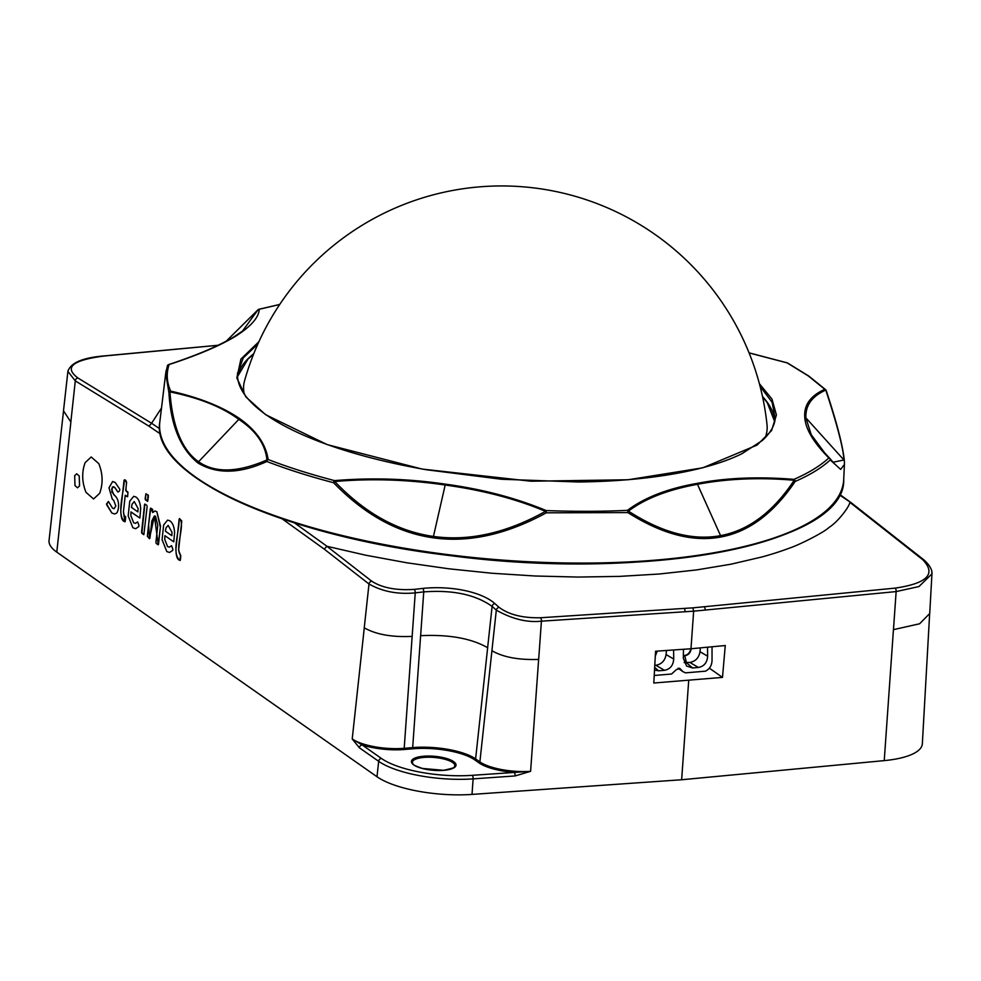 <?xml version="1.0" encoding="UTF-8"?>
<svg xmlns="http://www.w3.org/2000/svg" width="981" height="981" viewBox="0 0 981 981"><rect width="100%" height="100%" fill="white"/><g stroke="black" fill="none" stroke-linecap="round" stroke-linejoin="round"><path stroke-width="1.47" d="M197.978 463.007A1.901 1.594 -55 0 1 198.579 461.744L238.8 419.39C222.111 406.992 199.155 397.832 169.934 391.897C172.546 426.882 182.098 450.169 198.579 461.744C214.962 473.222 237.758 472.634 266.942 459.954C265.373 444.283 255.992 430.757 238.8 419.39A1.901 1.594 -55 0 1 239.891 418.777C256.372 430.536 265.79 444.111 268.144 459.5C287.703 467.091 309.824 474.13 334.521 480.616A1.901 0.871 -75.4 0 0 333.565 482.701L334.766 481.524C364.785 513.038 397.648 531.334 433.357 536.423C469.041 541.438 506.417 533.088 545.485 511.346C516.251 498.986 482.787 490.193 445.092 485.006C407.348 479.525 370.585 478.36 334.766 481.524L334.521 480.616C371.725 477.526 408.672 478.703 445.374 484.148C482.247 489.127 515.859 497.943 546.233 510.586C575.111 511.628 602.175 511.555 627.448 510.353C644.615 497.502 667.73 488.538 696.768 483.449C725.633 477.833 758.031 476.472 793.972 479.353A1.901 1.57 66.5 0 1 795.199 481.438C773.666 513.296 748.883 531.825 720.814 537.012C692.868 542.26 661.893 534.118 627.877 512.597L546.282 512.818C506.441 534.547 468.722 542.873 433.136 537.796C397.513 532.793 364.331 514.424 333.565 482.701C309.223 476.349 286.992 469.274 266.869 461.487C239.867 473.848 216.899 474.35 197.978 463.007L197.978 463.007C180.504 448.808 170.817 425.411 168.94 392.792L165.728 373.197L166.206 370.291M829.975 458.581L833.114 462.235L843.93 459.979A1.901 1.803 -3.4 0 1 844.383 461.229L844.42 464.467L840.643 469.409L830.245 459.942C821.71 467.802 810.024 474.976 795.199 481.438A1.901 1.006 -146.5 0 0 794.193 480.261C759.527 477.293 727.289 478.642 697.466 484.307C667.963 489.691 644.958 498.63 628.453 511.126C661.819 532.658 692.525 540.825 720.557 535.638C748.687 530.365 773.224 511.91 794.193 480.261L793.972 479.353C808.663 472.965 820.288 465.828 828.859 457.955C813.482 442.468 805.438 428.893 804.751 417.232C803.831 405.043 810.514 395.748 824.8 389.322L808.27 375.907L787.093 362.872L749.104 352.939M279.683 304.515L259.266 309.273C258.788 317.648 250.719 326.759 235.023 336.581C219.425 345.95 197.451 355.281 169.1 364.564C166.181 373.369 166.696 382.21 170.669 391.125C199.401 397.55 222.479 406.772 239.879 418.777L239.891 418.777M759.417 383.755L771.973 399.083L776.425 414.963L771.557 430.598L757.05 445.104L702.788 467.814L628.159 479.758L530.917 481.217L422.137 469.065L327.237 444.626L265.532 414.632L245.888 396.925L236.85 377.979L240.921 359.071L258.898 341.719M804.751 417.232A1.901 1.803 -3.4 0 1 805.867 417.832L843.93 459.979C843.304 448.354 837.259 425.067 825.794 390.095C812.023 396.165 805.389 405.411 805.867 417.832L811.25 434.693L824.972 453.234L829.742 458.323M242.393 331.137L234.042 336.79A1.901 1.668 58.5 0 0 233.932 336.875L242.528 331.038L258.064 309.738L226.096 341.314L257.954 309.812A1.901 0.785 -136.1 0 1 258.064 309.738A1.901 1.864 2.8 0 1 259.266 309.273A1.901 1.349 75.4 0 0 258.518 309.444M844.433 464.369L844.383 461.045C843.01 446.441 836.94 422.934 826.186 390.524A1.901 1.079 161.8 0 0 825.794 390.095A1.901 1.741 66.5 0 0 824.8 389.322A1.901 1.692 -46.2 0 1 826.063 390.303M833.102 462.235L829.901 458.483A1.901 1.778 -39.1 0 1 830.245 459.942A1.901 1.741 47.3 0 0 828.859 457.955A1.901 1.557 -44.2 0 1 829.791 458.36L825.107 453.369M628.453 511.126A1.901 1.57 -127.2 0 0 627.448 510.353A1.901 0.699 -92.6 0 1 627.877 512.597A1.901 0.871 -57.2 0 0 628.453 511.126M546.282 512.818L545.485 511.346A1.901 0.944 -66.9 0 1 546.233 510.586L546.282 512.818M235.023 336.581A1.901 1.668 58.5 0 0 234.042 336.79C218.542 346.035 196.727 355.306 168.634 364.576A1.901 1.177 71.3 0 1 169.1 364.564A1.901 1.803 18.9 0 0 167.432 365.766L165.752 373.111M268.144 459.5A1.901 1.729 173.5 0 0 266.942 459.954A1.901 1.337 -113.4 0 0 266.869 461.487A1.901 1.239 -68.8 0 1 268.144 459.5M169.934 391.897A1.901 1.177 -78.4 0 1 170.669 391.125A1.901 1.79 156.3 0 0 168.94 392.792A1.901 1.189 175.8 0 1 169.934 391.897M180.455 555.209L178.591 550.206L181.767 520.997L179.486 518.557L179.155 519.157L175.967 548.563C175.82 562.775 181.191 559.66 180.05 560.409C180.357 561.218 181.178 554.24 180.455 555.209L180.455 555.209M169.971 520.886L167.628 520.089L163.643 524.958L162.086 539.673L166.795 551.555L169.566 552.475L172.754 550.341L172.84 549.152L171.552 545.694L169.296 547.14L167.555 546.552L164.734 539.378L164.906 535.687L173.772 541.831L174.569 532.622C174.262 526.858 172.717 522.947 169.971 520.886M156.85 511.677L154.9 511.015L152.729 512.536L152.644 509.446L150.669 508.109L150.338 508.722L147.346 536.313L149.468 538.692L149.958 538.14L151.81 521.009L154.409 515.932L155.574 516.325L157.745 525.497L155.918 542.321L156.224 543.437L158.051 544.713L158.53 544.161L160.492 526.123L156.85 511.677L160.369 527.214L158.248 544.762L154.422 516.055L149.443 538.618L148.621 524.565L150.731 508.219L152.729 512.536L154.9 511.015L156.85 511.677M148.021 495.172L145.924 493.762L145.127 498.753L147.518 501.266C147.788 502.48 148.818 493.615 148.021 495.172L147.518 501.266L145.421 499.856L145.924 493.762L148.021 495.172M146.856 505.374L144.869 504.05L144.538 504.651L141.558 532.242L143.839 534.682L147.15 506.49L143.839 534.682L141.853 533.357L144.869 504.05L146.856 505.374M136.065 497.097L133.723 496.3L129.75 501.181L128.18 515.883L132.889 527.778L135.66 528.698L138.848 526.552L138.934 525.375L137.647 521.904L135.39 523.364L133.649 522.763L130.829 515.589L130.976 512.021L139.866 518.042L140.663 508.845C140.357 503.081 138.824 499.17 136.065 497.097M127.959 492.131L125.74 490.426L126.623 482.321L124.342 479.881L124.011 480.482L120.822 509.875C120.675 524.099 126.046 520.985 124.906 521.733C125.225 522.542 126.046 515.565 125.31 516.533C124.685 517.392 124.072 515.724 123.459 511.53L125.225 495.246L127.616 496.729L127.959 492.131L127.616 496.729L125.151 495.883L123.434 511.812L124.906 521.733C116.138 515.332 123.986 492.204 124.342 479.881C129.234 479.709 123.226 492.352 127.959 492.131L127.959 492.131M117.867 492.033L114.9 487.508L112.325 487.103L111.871 491.996L115.169 495.969L113.784 494.669L111.601 489.176L113.146 486.699L114.495 487.189L117.867 492.033C119.265 491.591 119.89 490.61 119.719 489.102L115.157 482.444L112.607 481.524L109.001 487.815L112.275 499.084L113.698 500.396L115.832 505.988L114.103 508.71L112.496 508.133L108.462 501.536L106.524 503.927L111.822 512.989L114.593 513.983L116.261 513.259C118.088 512.977 120.871 501.512 115.182 495.969C120.871 501.512 118.088 512.977 116.261 513.259L114.593 513.983L111.822 512.989L106.573 504.59L108.327 501.499M98.799 463.633L91.208 456.987L85.126 462.652C81.631 472.278 81.926 482.161 85.985 492.327L93.575 498.973L99.67 493.308C103.152 483.682 102.858 473.798 98.799 463.633C102.858 473.798 103.152 483.682 99.67 493.308L93.575 498.973L85.997 492.327C81.926 482.161 81.631 472.278 85.126 462.652L91.208 456.987L98.799 463.633M359.389 747.792L352.228 738.975L362.148 744.935A2.857 2.391 125 0 0 359.389 747.792L378.666 761.305A2.857 2.391 -55 0 1 381.437 758.46A69.418 21.79 4.8 0 0 472.155 775.333L530.598 771.324L515.148 775.934L473.124 778.877L472.008 794.414L681.648 779.748L884.237 760.618L893.433 629.655M70.89 422.002L56.788 552.131L376.998 776.744L378.666 761.305A72.275 22.698 -175.2 0 0 473.124 778.877A2.857 1.202 -94 0 0 472.155 775.333M79.24 476.018L79.535 485.914L77.499 487.802L74.973 485.583L74.679 475.687L76.714 473.798L79.24 476.018L76.714 473.798L74.679 475.687L74.973 485.583L77.499 487.79L79.535 485.914M161.509 407.986L151.589 423.277L77.953 378.004A2.857 2.428 120.5 0 0 75.292 380.886L67.897 371.394L68.13 370.315M160.418 433.97L148.953 426.159L151.626 423.277L159.658 428.746M294.619 522.983L326.955 546.27L324.245 549.127L282.234 518.912M692.844 607.852L540.568 617.748C522.738 618.14 508.931 614.682 499.145 607.386L494.927 603.634C481.377 591.592 450.671 585.534 422.676 588.416L414.178 589.385C396.201 590.55 382.063 587.827 371.738 581.206L326.894 546.282L365.778 555.221L406.674 562.763L448.979 568.808L492.07 573.26L535.283 576.006L577.981 577.061L619.514 576.387L659.269 574.008L696.596 569.924L730.943 564.21L761.857 556.987C773.997 553.738 785.499 549.654 788.81 548.342C797.945 545.522 824.04 532.511 829.215 527.288C837.222 522.468 849.031 507.447 849.914 502.37L922.545 559.538C936.597 573.873 927.462 583.401 895.126 588.122L692.844 607.852L693.653 611.175L690.98 648.76L655.566 651.237L653.8 683.021L722.494 677.393L709.361 668.171M851.152 502.812L839.405 494.841M725.266 645.523L722.494 677.393M931.84 572.009L931.95 573.885L918.976 586.54L896.144 591.58L893.47 629.643L919.626 623.769L929.657 613.579L922.348 743.745A72.704 22.833 -175.2 0 1 884.237 760.618M472.008 794.414A72.704 22.833 -175.2 0 1 376.998 776.744M56.788 552.131A72.704 22.833 -175.2 0 1 49.05 540.421L63.532 410.855L70.84 421.977L75.292 380.886L148.953 426.159M681.648 779.748L688.699 680.581M680.029 668.601L682.935 671.654L685.486 672.856L705.474 671.176C709.594 669.091 711.777 665.559 712.034 660.605L712.034 646.773M654.217 675.48L671.544 674.021L676.424 669.582L679.98 668.564M487.655 647.705L475.613 758.902L479.881 761.894A0.956 0.797 -55 0 1 478.961 762.85A39.767 12.483 -175.2 0 0 514.179 772.39A2.857 1.202 86 0 1 515.148 775.934M725.302 645.523L690.98 648.76M218.162 345.287L104.832 355.956C72.557 359.978 63.593 367.323 77.953 378.004M895.126 588.122A2.857 1.349 -95.4 0 1 896.144 591.58L693.653 611.175L541.414 621.181C527.128 622.714 512.094 619.036 496.312 610.145L492.106 606.393C475.478 594.572 452.695 589.74 423.743 591.899L415.245 592.867C397.808 594.535 382.394 591.58 368.991 584.002L324.245 549.127M244.269 394.092A262.638 82.465 -175.2 0 1 244.539 380.91A266.93 266.93 0 0 1 767.032 424.785A262.638 82.465 -175.2 0 1 765.094 437.845M684.137 662.58L689.815 662.433C695.529 661.378 698.938 657.81 700.017 651.727L707.644 656.191L707.522 647.202M707.644 656.191C707.166 662.604 704.088 666.357 698.411 667.472L689.815 662.433M691.127 648.748L691.102 649.091C690.428 652.905 688.306 655.136 684.726 655.798L686.492 662.715L692.549 667.963L698.411 667.472M692.549 667.963L686.577 666.025L683.328 658.239L683.463 649.287M654.768 665.376L655.884 665.277C661.599 664.235 665.008 660.667 666.087 654.572L673.714 659.036L673.591 649.974M673.714 659.036C673.224 665.449 670.158 669.214 664.48 670.317L655.884 665.277M654.658 667.374L658.619 670.808L664.48 670.317M658.619 670.808L654.511 670.084M666.087 654.572L666.43 650.477M700.017 651.727L700.336 647.877M655.308 655.394A6.573 5.494 125 0 0 656.743 651.642L656.755 651.458A6.573 5.494 125 0 0 656.767 651.151M657.209 651.114L655.259 656.289M683.365 655.529A6.573 5.494 125 0 0 684.125 655.516L683.365 655.786M684.125 655.516L684.297 655.504A6.573 5.494 125 0 0 690.673 648.784L691.102 649.091M108.707 501.978L112.496 508.133L114.103 508.71L115.832 505.988L113.698 500.396L112.275 499.084L109.001 487.815L112.607 481.524L115.169 482.444L119.719 489.102M138.088 508.489L134.225 501.561L132.03 504.234L134.225 501.561L138.088 508.489L137.904 511.898L138.088 508.489M138.848 526.552L135.66 528.698L132.889 527.778L128.18 515.883L129.75 501.181L133.723 496.3M139.866 518.042L131.013 511.91L130.829 515.589L133.649 522.763L135.39 523.364L137.647 521.904M132.03 504.234L131.503 507.422L137.904 511.898L131.54 507.447L132.03 504.234M171.994 532.266L168.131 525.35L165.936 528.011L168.131 525.35L171.994 532.266L171.81 535.687L171.994 532.266M172.754 550.341L169.566 552.475L166.795 551.555L162.086 539.673L163.643 524.958L167.628 520.089M173.772 541.831L164.918 535.687L164.734 539.378L167.555 546.552L169.296 547.14L171.552 545.694M165.936 528.011L165.397 531.187L171.798 535.687L165.446 531.224L165.924 528.011M180.479 555.221L180.05 560.409C171.221 553.983 179.29 532.058 179.155 519.157L179.474 518.557C185.703 524.418 174.63 547.692 180.479 555.221M822.36 513.823A342.222 107.456 -175.2 0 1 492.597 559.943A342.222 107.456 -175.2 0 1 175.133 459.476M159.817 421.977A343.178 107.751 4.8 0 0 196.286 477.551A343.178 107.751 4.8 0 0 578.447 563.082A343.178 107.751 4.8 0 0 843.721 479.402C846.505 543.977 647.288 581.696 450.586 555.651C283.129 535.994 149.983 475.613 159.817 421.977L165.728 373.197M445.374 484.148L433.136 537.796M696.768 483.449A1.901 1.189 79.5 0 1 697.466 484.307L720.557 535.638A1.901 1.189 79.5 0 1 720.814 537.012M257.819 344.098L243.263 357.906L237.537 373.381M762.495 396.459A269.714 84.685 -175.2 0 1 774.671 421.572L767.216 402.578L762.605 396.986M253.539 354.239L248.046 358.997L237.537 376.532A269.714 84.685 -175.2 0 1 253.748 353.736M775.198 418.519L772.133 402.333L760.079 386.281M265.532 414.632A0.956 0.797 -55 0 1 266.059 414.755C282.16 425.987 303.705 436.312 330.671 445.742C358.948 455.54 390.867 463.535 426.428 469.752L501.438 479.255L578.41 481.99C612.757 481.573 643.99 478.973 672.108 474.191C700.839 469.261 724.052 462.468 741.783 453.798L762.335 440.494C770.416 433.013 774.72 425.558 775.235 418.127M808.27 375.907A1.901 1.594 -54.9 0 1 808.957 376.164L787.608 363.019A1.901 1.901 0 0 0 787.338 362.896M167.359 366.109A1.901 1.803 18.9 0 1 167.432 365.766A1.901 1.901 0 0 1 168.45 364.65M238.8 419.39A1.901 1.594 -55 0 1 239.879 418.777M371.738 581.206A2.857 2.354 128.5 0 0 368.991 584.002L364.245 627.791C375.907 634.474 391.873 637.331 412.155 636.387L404.197 748.307A38.811 12.189 4.8 0 1 352.228 738.975L364.282 627.815M538.643 659.404L530.598 771.324A38.811 12.189 4.8 0 1 479.881 761.894L491.922 650.746M478.961 762.85L474.694 759.846A46.033 14.457 4.8 0 0 413.038 748.773L404.552 749.484A39.767 12.483 -175.2 0 1 362.148 744.935L381.437 758.46M443.768 770.343A22.367 7.026 -175.2 0 1 411.456 761.207A22.367 7.026 -175.2 0 1 445.938 758.313A22.367 7.026 -175.2 0 1 443.768 770.343M404.552 749.484L404.197 748.307L412.682 747.596L420.616 635.663M454.988 766.026A21.423 6.72 4.8 0 0 434.215 757.455A21.423 6.72 4.8 0 0 412.302 762.445L413.05 764.027C412.731 764.714 415.895 766.198 422.529 768.466L443.62 770.293C462.394 766.173 451.959 766.553 454.988 766.026M499.145 607.386A2.857 2.305 131.9 0 0 496.312 610.145L491.91 650.71C503.143 657.221 518.728 660.115 538.667 659.404L541.414 621.181A2.857 1.202 86 0 0 540.568 617.748M422.676 588.416A2.857 1.263 83.5 0 1 423.743 591.899L420.641 635.676C448.991 634.351 471.321 638.373 487.631 647.705L492.106 606.393A2.857 2.318 131.7 0 1 494.927 603.634M413.038 748.773L412.682 747.596A46.99 14.752 -175.2 0 1 475.613 758.902A0.956 0.797 -55 0 1 474.694 759.846M414.178 589.385A2.857 1.263 83.5 0 1 415.245 592.867L412.155 636.387M104.832 355.956A2.857 1.349 -95.4 0 0 104.427 355.882A2.857 1.349 -95.4 0 0 104.072 356.029M851.25 502.763L924.016 559.979A2.857 2.342 129.1 0 0 922.545 559.538M684.235 608.392A2.857 1.202 86.4 0 1 684.971 611.715M705.143 610.023A2.857 1.349 -95.7 0 0 704.248 606.712M680.606 669.226L679.159 668.208M844.42 464.467L843.721 479.402M266.047 414.755C246.108 400.542 236.605 386.624 237.561 372.976M826.21 390.622A1.901 1.901 0 0 0 825.683 389.739L808.945 376.152M787.167 362.835L749.067 352.829M279.732 304.441L258.849 309.285A1.901 1.901 0 0 0 257.905 309.873M67.897 371.394L63.495 410.843M931.95 573.91L929.718 613.591M218.273 345.238L104.44 355.882C82.809 357.66 70.644 362.798 67.947 371.309M839.638 494.387L851.214 502.738M924.016 559.979C933.642 568.698 931.827 574.106 931.901 573.885M678.079 668.257L682.899 671.629"/></g></svg>
